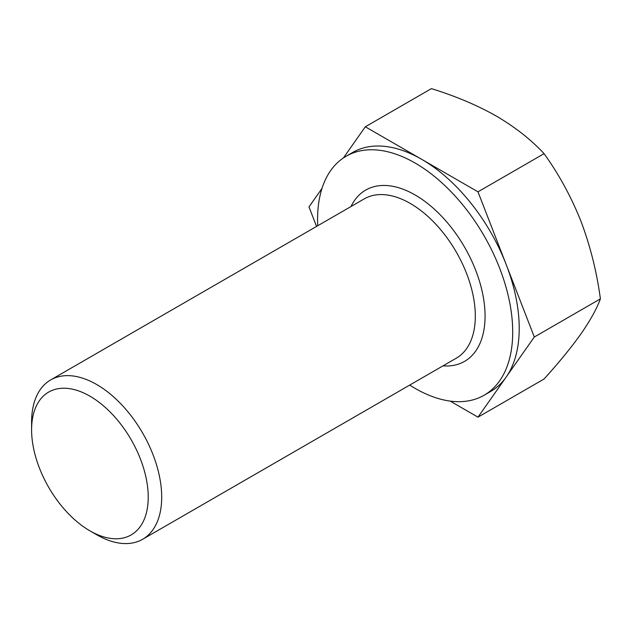 <?xml version="1.0" encoding="UTF-8"?>
<svg xmlns="http://www.w3.org/2000/svg" width="632" height="632" viewBox="0 0 632 632"><rect width="100%" height="100%" fill="white"/><g stroke="black" fill="none" stroke-linecap="round" stroke-linejoin="round"><path stroke-width="0.95" d="M409.718 385.078A137.981 79.664 -120 0 0 415.145 388.388A137.981 79.664 -120 0 0 484.136 395.221A137.981 79.664 -120 0 0 505.284 284.653A137.981 79.664 -120 0 0 415.145 163.064A137.981 79.664 -120 0 0 346.154 156.23A137.981 79.664 -120 0 0 317.722 225.75M450.174 401.099L477.982 417.159L534.309 337.014L477.982 191.828L421.647 159.304A137.981 79.664 60 0 1 506.145 264.421A137.981 79.664 60 0 1 506.145 377.083A137.981 79.664 60 0 1 490.637 391.469L484.136 395.221M96.649 534.719L89.91 530.833A82.468 47.613 60 0 1 31.6 429.831A82.468 47.613 60 0 1 89.91 396.161A82.468 47.613 60 0 1 148.228 497.163A82.468 47.613 60 0 1 89.91 530.833L96.649 534.719A91.988 53.112 60 0 0 142.642 539.278L456.257 358.21A91.988 53.112 -120 0 0 470.358 284.495A91.988 53.112 -120 0 0 410.263 203.433A91.988 53.112 -120 0 0 364.269 198.875L50.655 379.943A91.988 53.112 60 0 1 96.649 384.501A91.988 53.112 60 0 1 156.744 465.563A91.988 53.112 60 0 1 142.642 539.278M31.6 429.831L31.6 422.058A91.988 53.112 60 0 1 50.655 379.943M346.154 156.23L352.656 152.47A137.981 79.664 60 0 1 421.647 159.304L365.32 126.787L343.421 157.937M321.996 188.415L308.985 206.925L316.553 226.43M365.32 126.787L431.403 88.63C455.467 96.064 477.152 105.228 496.452 116.122C515.522 127.427 531.394 139.941 544.065 153.671C558.846 174.155 571.138 196.671 580.95 221.232C590.32 246.125 596.798 271.997 600.4 298.857C596.782 308.724 590.304 320.4 580.95 333.901C571.115 347.695 558.814 362.728 544.065 379.002L477.982 417.159M477.982 191.828L544.065 153.671M534.309 337.014L600.4 298.857M351.005 206.538A98.884 57.093 60 0 1 415.145 194.98A98.884 57.093 60 0 1 483.606 298.833A98.884 57.093 60 0 1 442.993 365.865"/></g></svg>
